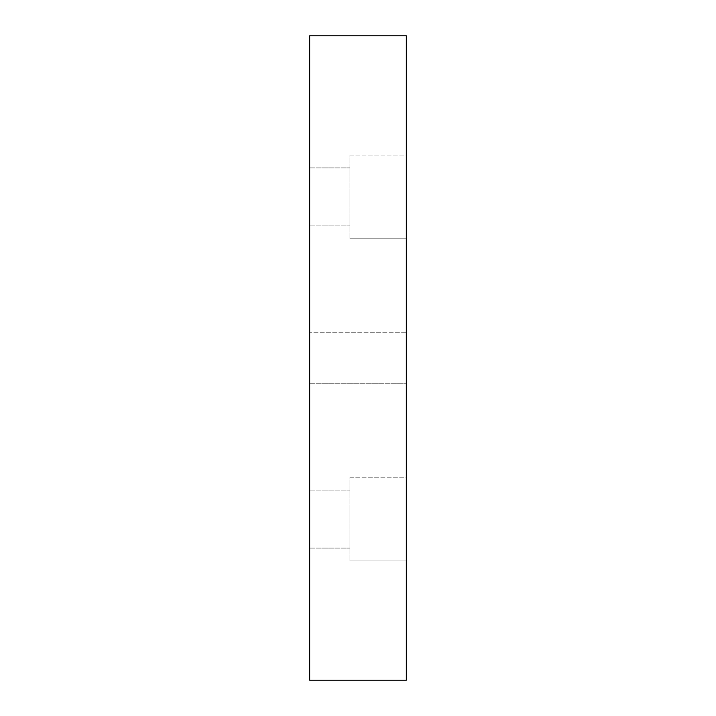 <?xml version="1.0" encoding="UTF-8"?>
<svg xmlns="http://www.w3.org/2000/svg" width="716" height="716" viewBox="0 0 716 716"><rect width="100%" height="100%" fill="white"/><g stroke="black" fill="none" stroke-linecap="round" stroke-linejoin="round"><path stroke-width="0.54" stroke-dasharray="3.58 2.69" d="M309.67 680.2L309.67 35.8L406.33 35.8L406.33 680.2L309.67 680.2M309.67 358L309.67 383.776L309.67 358M309.67 196.9L309.67 225.898L309.67 196.9M309.67 519.1L309.67 548.098L309.67 519.1M406.33 332.224L406.33 383.776L406.33 332.224L406.33 383.776L406.33 332.224L309.67 332.224L406.33 332.224M406.33 155.014L406.33 238.786L406.33 155.014L406.33 238.786L406.33 155.014L349.945 155.014L349.945 238.786L349.945 155.014L349.945 238.786L349.945 155.014L406.33 155.014M406.33 477.214L406.33 560.986L406.33 477.214L406.33 560.986L406.33 477.214L349.945 477.214L349.945 560.986L349.945 477.214L349.945 560.986L349.945 477.214L406.33 477.214M349.945 196.9L349.945 225.898L349.945 196.9M349.945 519.1L349.945 548.098L349.945 519.1M309.67 225.898L349.945 225.898L309.67 225.898M309.67 167.902L349.945 167.902L309.67 167.902M349.945 238.786L406.33 238.786L349.945 238.786M309.67 548.098L349.945 548.098L309.67 548.098M309.67 490.102L349.945 490.102L309.67 490.102M349.945 560.986L406.33 560.986L349.945 560.986M309.67 383.776L406.33 383.776L309.67 383.776"/><path stroke-width="1.07" d="M309.67 35.8L309.67 680.2L406.33 680.2L406.33 35.8L309.67 35.8"/></g></svg>
